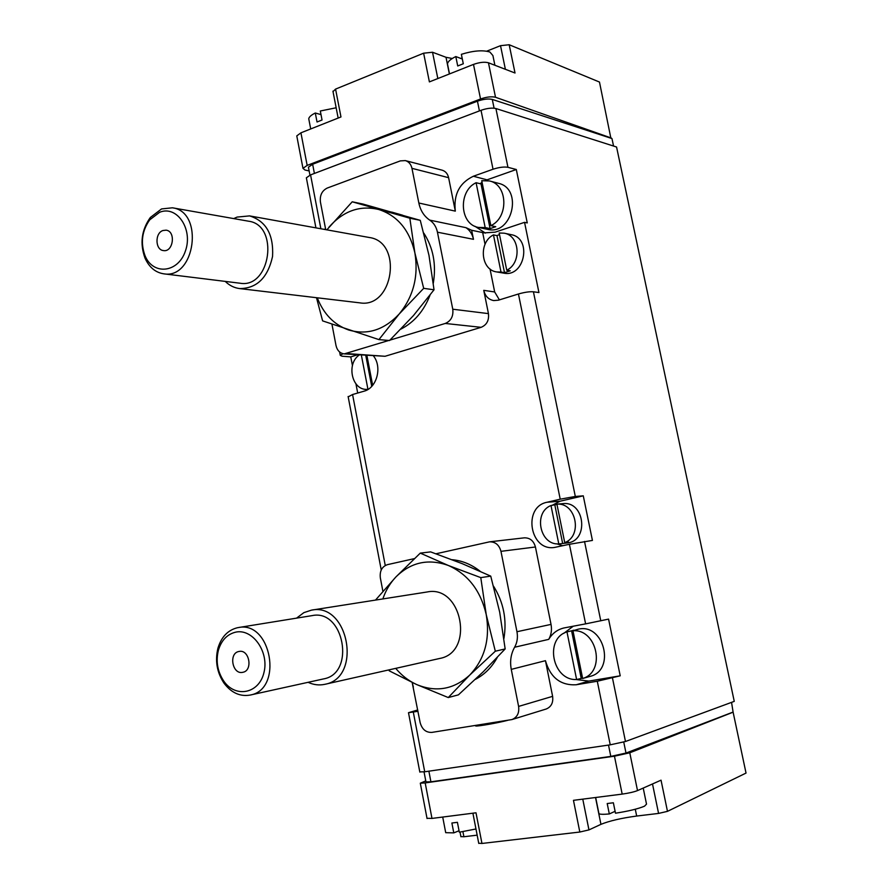 <?xml version="1.0" encoding="UTF-8"?>
<svg xmlns="http://www.w3.org/2000/svg" width="888" height="888" viewBox="0 0 888 888"><rect width="100%" height="100%" fill="white"/><g stroke="black" fill="none" stroke-linecap="round" stroke-linejoin="round"><path stroke-width="1.33" d="M378.921 339.605L389.543 340.526L413.453 315.573L434.032 289.788L428.971 255.311L420.279 220.357L363.014 204.062L352.225 201.798L409.845 218.204L414.874 252.858L423.687 288.345L399.223 313.975L378.921 339.605L322.61 320.879L316.494 297.713M448.262 697.557L458.419 694.86L483.361 671.65L505.161 648.939L499.678 612.11L490.742 576.123L462.149 563.636L430.636 551.892L420.279 553.113L448.373 565.49L480.785 577.622L486.247 614.674L495.315 651.215L469.774 675.035L448.262 697.557L416.528 684.493L389.166 670.795M507.758 720.312C498.179 722.876 477.988 726.451 475.746 725.995L475.402 725.762M493.462 234.898L500.999 272.05L496.781 271.95C480.752 270.13 478.288 242.335 493.462 234.898L496.991 235.631L504.506 272.649L510.245 270.818L506.748 270.218L499.178 233L504.206 233.189C519.891 235.564 521.8 263.126 506.748 270.218M504.206 233.189L511.188 234.665C532.356 238.117 524.675 277.711 503.796 273.138L496.781 271.95M500.999 272.05L504.506 272.649M499.489 234.51L496.991 235.631M359.329 354.967C346.264 363.525 351.593 389.632 366.411 389.399L367.954 389.366L361.361 355.111M558.785 543.911C539.726 545.276 533.111 512.387 550.993 505.516L558.785 543.911L564.291 543.312L568.586 542.135L564.735 542.624C582.95 535.908 576.068 502.386 556.909 504.14L564.735 542.624M576.612 679.52C552.491 680.885 544.067 638.783 566.977 631.879L576.612 679.52L582.584 678.155M413.342 687.112L412.443 683.338M485.17 227.561L478.532 227.45C459.684 224.509 457.886 191.297 476.09 182.695L485.17 227.561L490.076 228.605L495.737 226.706L490.853 225.652L481.74 180.697L489.488 180.952C507.858 184.637 508.868 217.549 490.853 225.652M465.967 227.672C469.863 230.292 472.361 234.177 473.482 239.316L471.65 230.258L465.967 227.672L429.748 220.124C424.076 216.25 420.435 210.545 418.836 203.008L411.965 168.343C411.011 164.236 408.802 161.649 405.339 160.595L400.366 160.883L327.239 188.056C321.978 190.698 319.702 195.338 320.413 201.976L325.707 229.637M471.65 230.258L484.071 232.878L495.116 232.168L524.553 222.344L527.261 222.921L516.305 169.508L487.068 179.842L473.348 176.246C459.462 182.928 453.446 194.55 455.311 211.133L448.607 177.678C447.674 173.715 445.51 171.218 442.124 170.174L405.339 160.595M473.348 176.246L493.029 169.231L481.03 110.301L310.567 174.892L306.36 177.8L306.493 178.466M324.264 229.37L325.574 228.904M417.982 711.31L408.491 712.698L417.726 709.967M516.305 169.508L507.947 167.31L495.915 108.525L616.561 147.008L734.254 701.365L625.474 741.502L610.245 744.832L424.719 771.783L419.791 771.905M610.245 744.832L597.291 681.229L576.19 684.77C560.583 685.58 550.338 677.555 545.454 660.683L552.614 696.347C553.413 702.686 551.259 706.915 546.131 709.035L511.965 719.558C517.216 717.371 519.425 712.997 518.603 706.415L511.266 669.374L545.454 660.683M343.046 353.713L340.259 355.333L342.013 356.199L350.771 356.887L352.425 365.523M355.933 383.816L357.698 393.029M597.291 681.229L620.213 675.812L608.569 619.114L585.614 623.875L569.408 544.289L592.429 540.426L583.272 495.826L575.313 496.459L533.422 291.786L538.938 292.552L524.553 222.344M507.947 167.31C504.051 166.644 499.078 167.277 493.029 169.231M495.915 108.525C491.996 107.659 487.035 108.247 481.03 110.301M533.422 291.786C529.581 291.497 524.586 292.241 518.437 293.995L498.412 300.188L493.717 300.577C488.5 299.556 485.181 296.148 483.76 290.354L488.444 313.619C489.188 320.379 486.746 324.941 481.118 327.328L385.07 356.277L344.233 353.89L445.276 323.454C451.037 320.968 453.535 316.217 452.769 309.213L437.44 232.19C436.297 226.862 433.733 222.833 429.748 220.124M575.313 496.459L560.217 499.178L518.437 293.995M348.185 396.858L352.569 394.527L364.013 391.197C376.767 388.134 382.473 367.11 373.493 355.966M511.266 669.374C509.779 661.294 510.889 653.923 514.607 647.241C517.227 642.557 518.004 637.384 516.96 631.723L500.965 551.337C499.167 544.899 495.36 541.736 489.554 541.835L524.309 537.839C529.97 537.74 533.688 540.781 535.431 546.986L551.026 624.397C552.036 629.847 551.27 634.842 548.729 639.36C552.369 633.322 557.442 629.525 563.947 627.96L585.614 623.875M569.408 544.289L554.645 547.419C529.892 551.703 522.433 506.837 547.052 502.253L560.217 499.178M309.046 120.302L308.747 118.748C309.124 116.883 311.311 114.974 315.307 113.009L321.012 114.619M336.152 107.781L320.313 111L322.044 120.002L317.027 122L315.307 113.009M447.796 65.468L447.485 63.903C447.863 61.527 450.638 59.074 455.81 56.555L462.326 59.019M494.894 65.257L492.907 55.556L489.876 52.015C482.795 49.883 473.293 50.649 461.372 54.323L463.292 63.77L457.72 65.978L455.81 56.555M459.041 830.757L453.79 832.877L445.709 832.678L445.598 832.067M615.106 811.31L609.312 813.952C603.452 814.496 599.999 814.407 598.945 813.697L598.823 813.064M613.553 146.043L611.965 138.561L610.877 138.206L599.478 82.051L509.19 44.744L500.521 45.677L486.713 51.182M437.828 78.555L432.534 52.248L423.632 53.191L429.392 81.896L473.493 64.413C479.564 62.271 484.548 61.727 488.456 62.782L515.029 73.016L509.19 44.744M611.344 138.04L495.515 97.269C491.63 96.326 486.635 96.892 480.541 98.99L307.159 165.401L302.975 168.354L304.961 169.997L309.146 170.951M582.772 799.145L588.955 829.903L579.82 832.034L481.951 843.456L476.001 812.798L431.979 818.425L426.995 818.281M731.557 702.353L733.111 712.176L629.781 752.791L614.452 756.188L425.186 782.916L420.302 783.194L425.774 780.896M733.111 712.176L746.031 773.071L667.476 811.355L661.038 780.175L637.517 790.598C633.932 791.996 628.826 793.162 622.177 794.105L573.459 800.332L579.82 832.034M462.914 831.645L463.891 836.751L477.167 835.164M463.891 836.751L460.883 836.585M667.476 811.355L658.574 813.419L636.674 816.05C621.389 818.103 609.479 820.878 600.943 824.341L588.955 829.903M481.951 843.456L478.732 843.245M732.6 712.254L625.996 753.046L610.8 756.398L430.913 781.817L425.951 781.884M610.877 138.206L492.285 99.423C488.378 98.535 483.427 99.123 477.444 101.177L312.643 164.247L308.425 167.21L308.558 167.888M423.632 53.191L335.564 89.1L340.97 116.95L300.932 132.823L296.781 135.897L296.925 136.63M335.564 89.1L333.022 91.619M432.534 52.248L446.009 57.287L452.258 58.497M460.55 58.353L462.149 58.186M643.223 788.067L646.52 804.128L644.522 806.182C638.084 808.868 628.404 811.199 615.484 813.208L613.364 802.774L607.203 803.54L609.312 813.952M475.968 828.981L459.318 832.2L457.409 822.321L451.881 823.01L453.79 832.877M511.965 719.558L431.868 732.4C425.929 732.622 422.022 729.337 420.124 722.521L412.176 682.495M350.771 356.887L357.487 354.834M620.213 675.812L588.866 681.085L576.19 684.77M573.271 626.195L563.702 633.41M575.835 679.509L588.866 681.085M572.971 630.758L578.321 629.17C604.029 622.988 615.917 670.329 590.043 676.401L582.65 678.488L572.971 630.758C597.236 628.771 606.071 671.883 582.65 678.488M583.272 495.826L560.028 501.232L551.925 505.439M556.721 543.822L562.748 545.731M556.909 504.14L562.87 503.64C584.892 500.799 589.277 541.181 567.099 542.957L564.291 543.312M489.488 180.952L498.423 183.305C523.409 188.611 512.099 235.864 487.534 229.348L478.532 227.45M487.068 179.842L485.647 180.397M482.062 182.306L480.075 183.716M474.858 226.229L485.436 233.111M482.661 232.534L485.037 244.289M490.021 268.953L494.672 291.963L499.4 299.878M414.407 558.608L387.457 564.646C381.973 566.577 379.598 570.973 380.33 577.833L382.894 591.297M489.554 541.835L435.986 553.779M452.103 559.706C462.171 560.583 471.528 564.446 480.164 571.284M493.595 586.28C503.574 602.33 507.015 619.724 503.929 638.483M497.313 657.409C491.863 667.299 484.537 674.614 475.335 679.375M331.957 324.253L336.008 345.521C337.207 350.505 339.949 353.291 344.233 353.89M391.741 212.099L402.564 215.185M423.831 233.156C433.244 247.763 436.408 264.446 433.311 283.183M430.003 295.216C423.876 310.978 414.208 322.255 400.988 329.071M585.347 677.722L586.28 677.477M566.977 631.879L571.583 630.824L581.185 678.21M573.803 630.18L571.583 630.824M476.09 182.695L481.03 183.96L490.076 228.605M482.273 183.35L481.03 183.96M560.051 503.862L559.329 503.94M556.976 504.428L550.993 505.516M366.911 355.5L372.66 385.325M554.878 505.194L562.648 543.423M365.767 355.422L371.728 386.38M505.161 648.939L495.315 651.215M490.742 576.123L480.785 577.622M375.68 599.888L395.904 576.956L420.279 553.113M238.939 651.481L239.072 651.459C249.406 649.028 253.235 670.751 242.735 672.316C232.345 674.891 228.394 653.113 238.939 651.481M235.453 632.201C252.403 628.127 269.319 651.748 263.958 672.538C259.185 693.595 235.62 698.334 223.832 681.185C217.505 671.683 215.706 661.349 218.415 650.171C221.434 640.315 227.117 634.332 235.453 632.201M237.251 627.772L238.262 627.583C271.24 620.279 283.616 689.532 250.139 695.071C240.071 696.791 231.38 692.851 224.076 683.249C216.927 672.494 214.885 660.794 217.949 648.14C221.367 636.985 227.794 630.203 237.251 627.772M238.262 627.583L312.121 615.617C343.967 608.635 355.866 673.515 323.565 678.909L250.139 695.071M296.559 618.148L303.863 612.642L311.455 610.145C348.618 602.12 362.548 677.855 324.864 684.315C319.203 685.536 313.619 684.87 308.092 682.317M311.455 610.145L427.161 591.974C461.993 584.559 474.958 652.336 439.693 658.463L324.864 684.315M382.839 598.934C385.758 590.42 390.11 583.094 395.904 576.956C410.922 562.182 428.416 558.352 448.373 565.49C468.065 574.303 480.686 590.698 486.247 614.674C490.232 639.005 484.748 659.118 469.774 675.035C453.857 689.443 436.108 692.596 416.528 684.493C408.613 680.863 401.676 675.49 395.715 668.364M326.862 229.848L352.225 201.798M420.279 220.357L409.845 218.204M434.032 289.788L423.687 288.345M162.915 230.525L166.112 230.17C176.113 231.235 173.293 252.503 163.425 250.571C155.156 249.928 154.734 233.1 162.915 230.525M159.618 212.288C176.89 205.017 193.262 229.171 185.426 250.938C178.233 272.982 153.036 275.591 145.033 255.7C140.371 242.835 141.936 230.88 149.728 219.836L159.618 212.288M161.538 208.935L172.416 207.803C204.351 211.666 195.227 279.587 163.692 273.815C155.378 272.494 149.151 267.255 145.01 258.108C139.738 243.545 141.503 230.014 150.327 217.493L161.538 208.935M172.416 207.803L248.562 221.201C279.498 224.986 270.64 288.755 240.093 283.228L163.692 273.815M233.744 218.592L237.074 217.083L249.572 215.895C266.089 221.079 273.759 234.61 272.549 256.488C267.776 277.789 256.81 288.478 239.638 288.578C234.232 287.89 229.426 285.492 225.23 281.396M249.572 215.895L369.23 237.484C403.208 241.869 393.428 308.713 359.829 302.852L239.638 288.578M328.838 227.328C343.156 210.978 359.818 205.039 378.81 209.513C397.558 215.673 409.579 230.125 414.874 252.858C418.681 276.146 413.464 296.525 399.223 313.975C384.082 330.081 367.177 335.409 348.529 329.959C334.043 324.719 323.621 314.008 317.271 297.802M320.868 228.76L310.567 174.892M424.719 771.783L413.309 712.098M600.776 620.845L584.526 541.458M625.474 741.502L612.487 678.066M385.259 565.49L352.569 394.527M488.456 62.782L495.515 97.269M431.979 818.425L425.186 782.916M637.517 790.598L629.781 752.791M622.177 794.105L614.452 756.188M428.882 771.184L430.913 781.817M608.502 745.088L610.8 756.398M623.742 742.046L625.996 753.046M314.396 173.438L312.643 164.247M479.42 110.9L477.444 101.177M494.083 108.17L492.285 99.423M300.932 132.823L307.159 165.401M473.493 64.413L480.541 98.99M652.502 783.96L658.574 813.419M635.286 809.245L636.674 816.05M595.526 797.513L600.943 824.341M505.383 69.297L500.521 45.677M449.372 73.97L446.009 57.287M514.607 647.241L548.729 639.36M560.028 501.232L547.052 502.253M418.836 203.008L455.311 211.133M494.672 291.963L483.76 290.354M437.44 232.19L473.482 239.316M452.769 309.213L488.444 313.619M518.603 706.415L552.614 696.347M516.96 631.723L551.026 624.397M500.965 551.337L535.431 546.986M347.064 353.568L385.07 356.277M445.276 323.454L481.118 327.328M411.965 168.343L448.607 177.678M475.746 725.995L475.058 725.518M381.241 569.963L348.118 396.503M340.259 355.333L339.616 351.981M315.917 227.872L306.36 177.8M419.835 772.116L408.491 712.698M308.747 118.748L310.7 128.949M447.485 63.903L449.506 73.915M427.05 818.547L420.302 783.194M424.042 771.883L425.996 782.095M309.945 175.136L308.425 167.21M296.781 135.897L302.975 168.354M460.017 832.1L460.916 836.751M472.904 813.197L478.765 843.434M338.15 118.071L332.933 91.153M595.67 797.491L598.945 813.697M442.712 817.06L445.709 832.678M367.943 389.455L366.411 389.399M223.832 681.185L224.076 683.249M218.415 650.171L217.949 648.14M145.033 255.7L145.01 258.108M149.728 219.836L150.327 217.493"/></g></svg>
